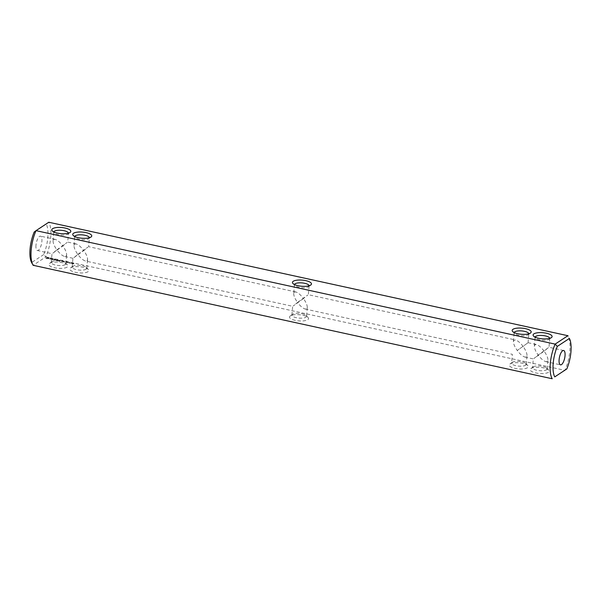 <?xml version="1.0" encoding="UTF-8"?>
<svg xmlns="http://www.w3.org/2000/svg" width="601" height="601" viewBox="0 0 601 601"><rect width="100%" height="100%" fill="white"/><g stroke="black" fill="none" stroke-linecap="round" stroke-linejoin="round"><path stroke-width="0.45" stroke-dasharray="3 2.25" d="M309.102 285.753A7.347 2.366 -175.2 0 1 309.102 285.873A7.347 2.366 -175.2 0 1 308.591 286.639A7.347 2.366 -175.2 0 1 298.817 287.21A7.347 2.366 -175.2 0 1 294.828 285.483A7.347 2.366 -175.2 0 1 294.46 284.641A7.347 2.366 -175.2 0 1 294.482 284.528M294.385 292.109L295.782 291.951C298.088 292.627 300.65 294.828 303.46 298.554L307.78 295.038L297.54 302.446C294.956 298.772 293.679 295.782 293.716 293.476L294.385 292.109M43.693 254.599L31.613 262.547L33.108 265.289L45.864 256.89L43.693 254.599A22.034 7.918 102.3 0 0 46.247 224.113L48.771 222.25A24.235 8.707 102.3 0 1 45.864 256.89L564.985 370.351A24.235 8.707 -77.7 0 0 568.11 336.094M46.247 224.113L34.174 232.061M89.384 237.733A7.347 2.366 -175.2 0 1 89.384 237.846A7.347 2.366 -175.2 0 1 88.873 238.612A7.347 2.366 -175.2 0 1 88.76 238.695A7.347 2.366 -175.2 0 1 81.713 239.581A7.347 2.366 -175.2 0 1 75.11 237.463A7.347 2.366 -175.2 0 1 74.742 236.621A7.347 2.366 -175.2 0 1 74.764 236.501M68.454 233.158A7.347 2.366 -175.2 0 1 68.454 233.278A7.347 2.366 -175.2 0 1 67.951 234.044A7.347 2.366 -175.2 0 1 67.83 234.127A7.347 2.366 -175.2 0 1 60.784 235.006A7.347 2.366 -175.2 0 1 54.188 232.887A7.347 2.366 -175.2 0 1 53.82 232.046A7.347 2.366 -175.2 0 1 53.835 231.933M528.82 333.78A7.347 2.366 -175.2 0 1 528.82 333.893A7.347 2.366 -175.2 0 1 528.309 334.659A7.347 2.366 -175.2 0 1 521.3 335.643A7.347 2.366 -175.2 0 1 514.546 333.51A7.347 2.366 -175.2 0 1 514.178 332.669A7.347 2.366 -175.2 0 1 514.201 332.548M549.742 338.355A7.347 2.366 -175.2 0 1 549.742 338.468A7.347 2.366 -175.2 0 1 549.239 339.234A7.347 2.366 -175.2 0 1 542.222 340.211A7.347 2.366 -175.2 0 1 535.476 338.078A7.347 2.366 -175.2 0 1 535.108 337.244A7.347 2.366 -175.2 0 1 535.123 337.123M77.822 254.426L88.062 247.011L83.742 250.527C86.326 254.2 87.603 257.198 87.566 259.504L86.897 260.872L85.5 261.022C83.193 260.346 80.632 258.145 77.822 254.426C75.238 250.752 73.961 247.755 73.998 245.448L74.667 244.081L76.064 243.931C78.37 244.607 80.932 246.808 83.742 250.527L73.502 257.942L77.822 254.426M303.46 298.554L293.22 305.962L297.54 302.446C300.35 306.172 302.912 308.373 305.218 309.049L306.615 308.891L307.284 307.524C307.321 305.218 306.044 302.228 303.46 298.554M523.178 346.574C520.368 342.855 517.807 340.654 515.5 339.978L514.103 340.128L513.434 341.496C513.397 343.802 514.674 346.8 517.258 350.473L528.076 342.728L517.258 350.473C520.068 354.192 522.63 356.393 524.936 357.069L526.333 356.919L527.002 355.552C527.039 353.245 525.762 350.248 523.178 346.574M530.983 368.518A9.548 3.08 -175.2 0 1 540.149 367.369A9.548 3.08 -175.2 0 1 548.721 370.126A9.548 3.08 -175.2 0 1 539.435 373.484A9.548 3.08 -175.2 0 1 530.833 368.623A9.548 3.08 -175.2 0 1 530.983 368.518M510.061 363.943A9.548 3.08 -175.2 0 1 519.219 362.794A9.548 3.08 -175.2 0 1 527.798 365.551A9.548 3.08 -175.2 0 1 518.505 368.909A9.548 3.08 -175.2 0 1 509.903 364.048A9.548 3.08 -175.2 0 1 510.061 363.943M295.196 320.356A9.548 3.08 -175.2 0 1 290.185 316.028A9.548 3.08 -175.2 0 1 302.896 315.285A9.548 3.08 -175.2 0 1 308.08 317.531A9.548 3.08 -175.2 0 1 305.443 320.588A9.548 3.08 -175.2 0 1 295.196 320.356M73.991 263.877L73.307 263.899L74.021 263.531M73.42 263.636L72.556 263.726L73.495 263.261L72.586 263.373L73.45 263.291M72.323 263.651L71.88 263.554L72.646 263.11L71.91 263.208L72.353 263.306M71.587 263.493L71.151 263.396L71.617 263.14M71.804 263.411L71.91 262.953L71.804 263.411M70.52 263.291L69.806 263.133L70.55 262.945M69.235 263.013L69.836 262.787M69.213 262.825L68.514 262.765L69.04 262.953L68.627 262.795L69.348 262.382L68.544 262.419L69.243 262.479M67.71 262.675L67.064 262.539L67.71 262.675L68.108 262.089L67.094 262.194L67.74 262.329M66.951 262.464L66.373 262.382L66.981 262.111M66.35 262.201L65.644 262.141L66.373 261.856M66.456 262.171L66.508 261.788L66.456 262.171M65.772 262.209L65.787 261.818L65.772 262.209M63.3 261.788L64.532 261.593L63.3 261.788L63.496 261.24L64.315 261.225L63.901 261.059L64.562 261.24L63.33 261.443M62.399 261.593L63.203 261.675L62.399 261.593L62.88 260.947L63.225 261.33L62.429 261.24M62.527 261.262L61.415 261.375L62.549 260.909L61.415 260.646M59.905 261.36L58.838 261.089L59.559 260.609L60.724 260.826L59.717 260.684L60.213 261.074L59.086 261.104L59.905 261.36L58.868 260.744L59.589 260.263L60.746 260.481L59.747 260.338L60.243 260.729L59.116 260.759L59.935 261.014M58.252 260.999L59.146 260.173L58.282 260.654M57.726 260.887L56.652 260.609L57.523 260.128L58.034 260.594L56.9 260.624L57.876 260.879L56.682 260.263L57.403 259.79L58.057 260.248L56.93 260.278L57.749 260.534M55.855 260.038L54.571 260.158L55.442 259.67L54.946 260.09L56.193 260.368L56.892 259.993L56.081 260.526M53.038 259.857L53.707 259.332L54.931 259.602L53.038 259.857L53.88 258.978L54.961 259.256L53.068 259.512M51.431 259.429L52.82 259.144L52.144 259.587L52.557 259.752L51.288 259.437L52.798 258.746L52.174 259.241L52.738 259.399L51.461 259.084M49.823 259.061L51.776 258.963L50.199 258.993L50.604 259.324L49.823 259.061L50.086 258.558L51.806 258.618L49.853 258.715M46.397 258.655L45.864 258.167L46.382 257.821L48.411 257.852L49.485 258.498L46.397 258.655L46.044 257.619L47.802 257.401L48.981 257.664L49.365 258.347L46.427 258.31M88.031 271.697A9.548 3.08 -175.2 0 1 75.658 272.373A9.548 3.08 -175.2 0 1 70.467 268.001A9.548 3.08 -175.2 0 1 79.587 266.731A9.548 3.08 -175.2 0 1 88.362 269.503A9.548 3.08 -175.2 0 1 88.031 271.697M67.109 267.129A9.548 3.08 -175.2 0 1 54.736 267.798A9.548 3.08 -175.2 0 1 49.545 263.426A9.548 3.08 -175.2 0 1 58.658 262.156A9.548 3.08 -175.2 0 1 67.432 264.928A9.548 3.08 -175.2 0 1 67.109 267.129M35.97 245.276A7.347 2.637 102.3 0 0 37.36 250.504A7.347 2.637 102.3 0 0 41.507 243.893A7.347 2.637 102.3 0 0 40.5 236.155A7.347 2.637 102.3 0 0 35.97 245.276M53.744 239.514L55.142 239.356C57.448 240.032 60.002 242.233 62.82 245.952L52.58 253.367L56.9 249.851C54.308 246.177 53.038 243.187 53.076 240.881L53.744 239.514M56.9 249.851L67.132 242.436L62.82 245.952C65.404 249.633 66.681 252.623 66.636 254.929L65.967 256.296L64.57 256.454C62.271 255.771 59.709 253.569 56.9 249.851M548.42 347.633L538.18 355.048C540.998 358.767 543.552 360.968 545.858 361.644L547.256 361.486L547.924 360.119C547.962 357.813 546.692 354.823 544.1 351.149L548.42 347.633M544.1 351.149C541.291 347.431 538.729 345.229 536.43 344.546L535.033 344.704L534.364 346.071C534.319 348.377 535.596 351.367 538.18 355.048L533.868 358.564L544.1 351.149M302.183 313.79A7.347 2.366 -175.2 0 1 306.172 315.517A7.347 2.366 -175.2 0 1 306.54 316.359A7.347 2.366 -175.2 0 1 305.917 317.208A7.347 2.366 -175.2 0 1 296.263 317.689A7.347 2.366 -175.2 0 1 291.898 315.127A7.347 2.366 -175.2 0 1 292.409 314.361A7.347 2.366 -175.2 0 1 302.183 313.79M86.198 269.18A7.347 2.366 -175.2 0 1 77.89 269.917A7.347 2.366 -175.2 0 1 72.18 267.107A7.347 2.366 -175.2 0 1 72.691 266.341A7.347 2.366 -175.2 0 1 79.7 265.357A7.347 2.366 -175.2 0 1 86.454 267.49A7.347 2.366 -175.2 0 1 86.822 268.331A7.347 2.366 -175.2 0 1 86.198 269.18M512.24 362.305A7.347 2.366 -175.2 0 1 519.287 361.419A7.347 2.366 -175.2 0 1 525.89 363.537A7.347 2.366 -175.2 0 1 526.258 364.379A7.347 2.366 -175.2 0 1 518.738 366.122A7.347 2.366 -175.2 0 1 511.616 363.154A7.347 2.366 -175.2 0 1 512.127 362.388A7.347 2.366 -175.2 0 1 512.24 362.305M533.17 366.873A7.347 2.366 -175.2 0 1 540.216 365.994A7.347 2.366 -175.2 0 1 546.812 368.113A7.347 2.366 -175.2 0 1 547.18 368.954A7.347 2.366 -175.2 0 1 539.668 370.697A7.347 2.366 -175.2 0 1 532.546 367.722A7.347 2.366 -175.2 0 1 533.049 366.956A7.347 2.366 -175.2 0 1 533.17 366.873M69.806 262.78L69.265 262.667M61.355 261.322L61.753 260.736L62.549 260.909M54.744 260.21L55.885 259.692M54.774 259.865L55.322 259.332L54.976 259.745L56.224 260.015L56.922 259.647L56.111 260.18M65.276 264.605A7.347 2.366 -175.2 0 1 56.967 265.341A7.347 2.366 -175.2 0 1 51.258 262.532A7.347 2.366 -175.2 0 1 51.761 261.766A7.347 2.366 -175.2 0 1 58.778 260.789A7.347 2.366 -175.2 0 1 65.524 262.922A7.347 2.366 -175.2 0 1 65.892 263.756A7.347 2.366 -175.2 0 1 65.276 264.605M72.533 263.118L71.992 263.546L72.503 263.463M71.797 262.96L71.256 263.388L71.767 263.306M66.944 262.059L66.801 262.427L66.553 262.036M66.523 262.382L66.951 262.013L66.921 262.404M63.518 261.405L63.916 261.488M61.633 260.992L62.031 261.074M47.344 258.227L48.523 258.167L47.719 257.694L46.803 257.912L47.314 258.573L47.689 258.272M63.886 261.833L64.044 261.405M64.022 261.751L63.653 261.315M62.001 261.427L62.301 260.894M62.271 261.247L61.911 260.811M47.997 258.625L48.32 258.242M48.29 258.588L48.523 258.167M48.493 258.513L48.598 258.054M48.568 258.4L48.538 257.942M48.508 258.287L48.358 257.837M48.328 258.182L48.065 257.746M48.035 258.092L47.719 257.694M68.89 262.938L68.957 262.269M294.828 285.483L292.92 283.469M308.591 286.639L310.815 284.972M294.46 284.641L293.716 293.476M309.102 285.873L308.358 294.708L515.5 339.978M88.873 238.612L91.097 236.952M75.11 237.463L73.202 235.449M67.951 234.044L70.167 232.377M54.188 232.887L52.279 230.874M528.309 334.659L530.533 332.999M514.546 333.51L512.638 331.497M549.239 339.234L551.455 337.574M535.476 338.078L533.568 336.072M295.782 291.951L88.632 246.673L89.384 237.846M291.898 315.127L292.642 306.292L85.5 261.022M305.218 309.049L512.368 354.327L511.616 363.154M73.998 245.448L74.742 236.621M76.064 243.931L67.71 242.098L68.454 233.278M53.076 240.881L53.82 232.046M528.076 342.728L528.82 333.893M513.434 341.496L514.178 332.669M563.64 350.496L548.998 347.295L549.742 338.468M534.364 346.071L535.108 337.244M307.284 307.524L306.54 316.359M86.822 268.331L87.566 259.504M72.18 267.107L72.924 258.272M526.258 364.379L527.002 355.552M533.049 366.956L530.833 368.623M546.812 368.113L548.721 370.126M512.127 362.388L509.903 364.048M525.89 363.537L527.798 365.551M292.409 314.361L290.185 316.028M306.172 315.517L308.08 317.531M72.691 266.341L70.467 268.001M86.454 267.49L88.362 269.503M51.761 261.766L49.545 263.426M65.524 262.922L67.432 264.928M545.858 361.644L560.5 364.845M55.142 239.356L40.5 236.155M51.258 262.532L52.002 253.697L37.36 250.504M72.931 258.28L64.57 256.454M524.936 357.069L533.29 358.902L532.546 367.722M528.069 342.72L536.43 344.546M547.18 368.954L547.924 360.119M65.892 263.756L66.636 254.929"/><path stroke-width="0.9" d="M298.104 285.715A9.548 3.08 -175.2 0 1 292.92 283.469A9.548 3.08 -175.2 0 1 295.557 280.412A9.548 3.08 -175.2 0 1 305.804 280.644A9.548 3.08 -175.2 0 1 310.815 284.972A9.548 3.08 -175.2 0 1 298.104 285.715M294.482 284.528A7.347 2.366 -175.2 0 1 304.737 283.311A7.347 2.366 -175.2 0 1 309.102 285.753M32.89 264.906L31.613 262.547A22.034 7.918 102.3 0 1 34.174 232.061L36.015 230.649L555.136 344.11L567.892 335.711L48.771 222.25L36.015 230.649A24.235 8.707 102.3 0 0 32.89 264.906A24.235 8.707 102.3 0 0 33.108 265.289L552.229 378.75A24.235 8.707 -77.7 0 1 555.136 344.11L557.307 346.401L569.387 338.453A22.034 7.918 -77.7 0 1 566.826 368.939L554.753 376.887A22.034 7.918 -77.7 0 1 557.307 346.401M90.939 237.057A9.548 3.08 -175.2 0 1 81.781 238.206A9.548 3.08 -175.2 0 1 73.202 235.449A9.548 3.08 -175.2 0 1 82.495 232.091A9.548 3.08 -175.2 0 1 91.097 236.952A9.548 3.08 -175.2 0 1 90.939 237.057M70.016 232.482A9.548 3.08 -175.2 0 1 60.851 233.631A9.548 3.08 -175.2 0 1 52.279 230.874A9.548 3.08 -175.2 0 1 61.565 227.516A9.548 3.08 -175.2 0 1 70.167 232.377A9.548 3.08 -175.2 0 1 70.016 232.482M512.969 329.303A9.548 3.08 -175.2 0 1 525.342 328.627A9.548 3.08 -175.2 0 1 530.533 332.999A9.548 3.08 -175.2 0 1 521.413 334.269A9.548 3.08 -175.2 0 1 512.638 331.497A9.548 3.08 -175.2 0 1 512.969 329.303M533.891 333.871A9.548 3.08 -175.2 0 1 546.264 333.202A9.548 3.08 -175.2 0 1 551.455 337.574A9.548 3.08 -175.2 0 1 542.342 338.844A9.548 3.08 -175.2 0 1 533.568 336.072A9.548 3.08 -175.2 0 1 533.891 333.871M567.892 335.711L568.11 336.094A24.235 8.707 -77.7 0 0 567.892 335.711M74.764 236.501A7.347 2.366 -175.2 0 1 82.262 234.878A7.347 2.366 -175.2 0 1 89.384 237.733M53.835 231.933A7.347 2.366 -175.2 0 1 61.332 230.303A7.347 2.366 -175.2 0 1 68.454 233.158M514.201 332.548A7.347 2.366 -175.2 0 1 514.802 331.82A7.347 2.366 -175.2 0 1 522.93 331.061A7.347 2.366 -175.2 0 1 528.82 333.78M535.123 337.123A7.347 2.366 -175.2 0 1 535.724 336.395A7.347 2.366 -175.2 0 1 543.86 335.636A7.347 2.366 -175.2 0 1 549.742 338.355M566.826 368.939L554.753 376.887M565.03 355.724A7.347 2.637 -77.7 0 1 560.5 364.845A7.347 2.637 -77.7 0 1 559.493 357.107A7.347 2.637 -77.7 0 1 563.64 350.496A7.347 2.637 -77.7 0 1 565.03 355.724"/></g></svg>
